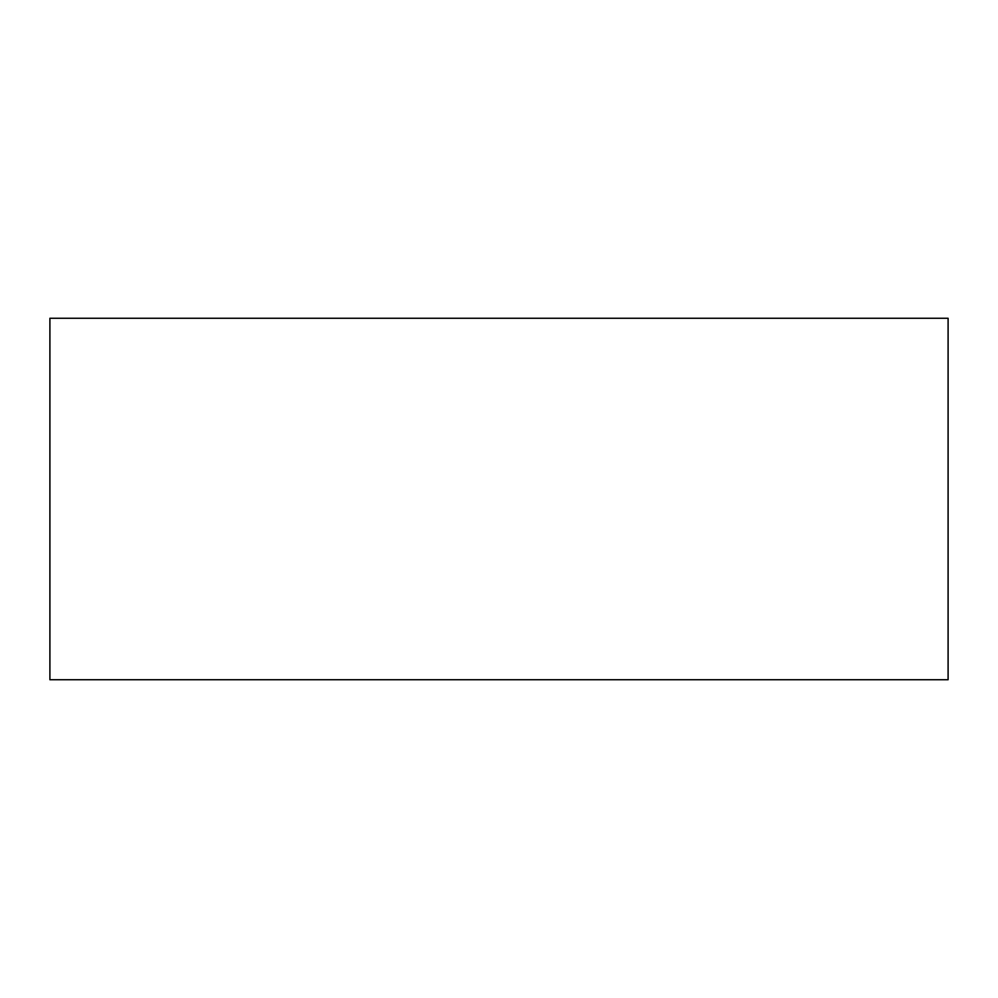 <?xml version="1.0" encoding="UTF-8"?>
<svg xmlns="http://www.w3.org/2000/svg" width="998" height="998" viewBox="0 0 998 998"><rect width="100%" height="100%" fill="white"/><g stroke="black" fill="none" stroke-linecap="round" stroke-linejoin="round"><path stroke-width="1.5" d="M72.143 679.738L948.1 679.738L948.1 318.262L49.9 318.262L49.9 679.738L72.143 679.738"/></g></svg>
